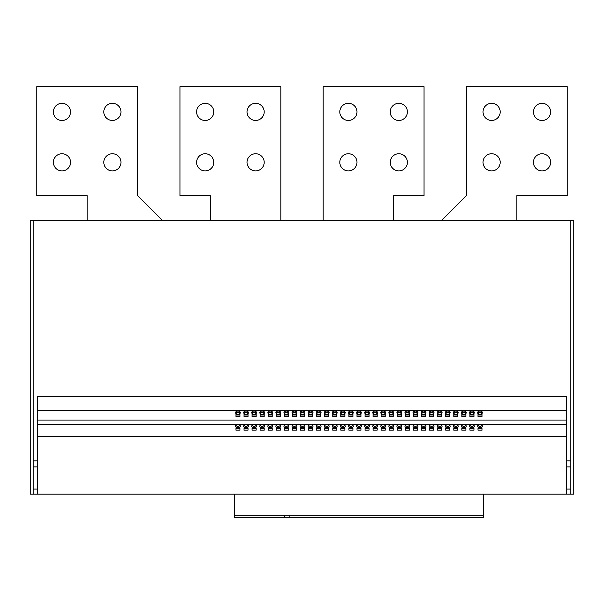 <?xml version="1.0" encoding="UTF-8"?>
<svg xmlns="http://www.w3.org/2000/svg" width="604" height="604" viewBox="0 0 604 604"><rect width="100%" height="100%" fill="white"/><g stroke="black" fill="none" stroke-linecap="round" stroke-linejoin="round"><path stroke-width="0.91" d="M542.03 153.748A8.569 8.569 0 0 0 533.46 162.317A8.569 8.569 0 0 0 542.03 170.894A8.569 8.569 0 0 0 550.606 162.317A8.569 8.569 0 0 0 542.03 153.748M491.603 153.748A8.569 8.569 0 0 0 483.034 162.317A8.569 8.569 0 0 0 491.603 170.894A8.569 8.569 0 0 0 500.18 162.317A8.569 8.569 0 0 0 491.603 153.748M255.605 153.748A8.569 8.569 0 0 0 247.036 162.317A8.569 8.569 0 0 0 255.605 170.894A8.569 8.569 0 0 0 264.182 162.317A8.569 8.569 0 0 0 255.605 153.748M205.179 153.748A8.569 8.569 0 0 0 196.61 162.317A8.569 8.569 0 0 0 205.179 170.894A8.569 8.569 0 0 0 213.756 162.317A8.569 8.569 0 0 0 205.179 153.748M61.97 153.748A8.569 8.569 0 0 0 53.394 162.317A8.569 8.569 0 0 0 61.97 170.894A8.569 8.569 0 0 0 70.54 162.317A8.569 8.569 0 0 0 61.97 153.748M112.397 153.748A8.569 8.569 0 0 0 103.82 162.317A8.569 8.569 0 0 0 112.397 170.894A8.569 8.569 0 0 0 120.966 162.317A8.569 8.569 0 0 0 112.397 153.748M398.821 153.748A8.569 8.569 0 0 0 390.244 162.317A8.569 8.569 0 0 0 398.821 170.894A8.569 8.569 0 0 0 407.39 162.317A8.569 8.569 0 0 0 398.821 153.748M348.395 153.748A8.569 8.569 0 0 0 339.818 162.317A8.569 8.569 0 0 0 348.395 170.894A8.569 8.569 0 0 0 356.964 162.317A8.569 8.569 0 0 0 348.395 153.748M348.395 103.322A8.569 8.569 0 0 0 339.818 111.891A8.569 8.569 0 0 0 348.395 120.46A8.569 8.569 0 0 0 356.964 111.891A8.569 8.569 0 0 0 348.395 103.322M398.821 103.322A8.569 8.569 0 0 0 390.244 111.891A8.569 8.569 0 0 0 398.821 120.46A8.569 8.569 0 0 0 407.39 111.891A8.569 8.569 0 0 0 398.821 103.322M542.03 103.322A8.569 8.569 0 0 0 533.46 111.891A8.569 8.569 0 0 0 542.03 120.46A8.569 8.569 0 0 0 550.606 111.891A8.569 8.569 0 0 0 542.03 103.322M491.603 103.322A8.569 8.569 0 0 0 483.034 111.891A8.569 8.569 0 0 0 491.603 120.46A8.569 8.569 0 0 0 500.18 111.891A8.569 8.569 0 0 0 491.603 103.322M255.605 103.322A8.569 8.569 0 0 0 247.036 111.891A8.569 8.569 0 0 0 255.605 120.46A8.569 8.569 0 0 0 264.182 111.891A8.569 8.569 0 0 0 255.605 103.322M205.179 103.322A8.569 8.569 0 0 0 196.61 111.891A8.569 8.569 0 0 0 205.179 120.46A8.569 8.569 0 0 0 213.756 111.891A8.569 8.569 0 0 0 205.179 103.322M61.97 103.322A8.569 8.569 0 0 0 53.394 111.891A8.569 8.569 0 0 0 61.97 120.46A8.569 8.569 0 0 0 70.54 111.891A8.569 8.569 0 0 0 61.97 103.322M112.397 103.322A8.569 8.569 0 0 0 103.82 111.891A8.569 8.569 0 0 0 112.397 120.46A8.569 8.569 0 0 0 120.966 111.891A8.569 8.569 0 0 0 112.397 103.322M334.775 424.71A2.424 1.555 180 0 0 332.359 426.265A2.424 1.555 180 0 0 334.775 427.821A2.424 1.555 180 0 0 337.198 426.265A2.424 1.555 180 0 0 334.775 424.71M332.676 425.495A2.424 1.555 180 0 0 334.775 426.281A2.424 1.555 180 0 0 336.881 425.495M342.846 424.71A2.424 1.555 180 0 0 340.422 426.265A2.424 1.555 180 0 0 342.846 427.821A2.424 1.555 180 0 0 345.269 426.265A2.424 1.555 180 0 0 342.846 424.71M340.747 425.495A2.424 1.555 180 0 0 342.846 426.281A2.424 1.555 180 0 0 344.944 425.495M318.64 424.71A2.424 1.555 180 0 0 316.217 426.265A2.424 1.555 180 0 0 318.64 427.821A2.424 1.555 180 0 0 321.064 426.265A2.424 1.555 180 0 0 318.64 424.71M316.541 425.495A2.424 1.555 180 0 0 318.64 426.281A2.424 1.555 180 0 0 320.739 425.495M326.711 424.71A2.424 1.555 180 0 0 324.288 426.265A2.424 1.555 180 0 0 326.711 427.821A2.424 1.555 180 0 0 329.127 426.265A2.424 1.555 180 0 0 326.711 424.71M324.605 425.495A2.424 1.555 180 0 0 326.711 426.281A2.424 1.555 180 0 0 328.81 425.495M367.051 424.71A2.424 1.555 180 0 0 364.627 426.265A2.424 1.555 180 0 0 367.051 427.821A2.424 1.555 180 0 0 369.474 426.265A2.424 1.555 180 0 0 367.051 424.71M364.952 425.495A2.424 1.555 180 0 0 367.051 426.281A2.424 1.555 180 0 0 369.15 425.495M375.122 424.71A2.424 1.555 180 0 0 372.698 426.265A2.424 1.555 180 0 0 375.122 427.821A2.424 1.555 180 0 0 377.538 426.265A2.424 1.555 180 0 0 375.122 424.71M373.015 425.495A2.424 1.555 180 0 0 375.122 426.281A2.424 1.555 180 0 0 377.221 425.495M350.916 424.71A2.424 1.555 180 0 0 348.493 426.265A2.424 1.555 180 0 0 350.916 427.821A2.424 1.555 180 0 0 353.332 426.265A2.424 1.555 180 0 0 350.916 424.71M348.81 425.495A2.424 1.555 180 0 0 350.916 426.281A2.424 1.555 180 0 0 353.015 425.495M358.98 424.71A2.424 1.555 180 0 0 356.564 426.265A2.424 1.555 180 0 0 358.98 427.821A2.424 1.555 180 0 0 361.403 426.265A2.424 1.555 180 0 0 358.98 424.71M356.881 425.495A2.424 1.555 180 0 0 358.98 426.281A2.424 1.555 180 0 0 361.086 425.495M270.23 424.71A2.424 1.555 180 0 0 267.814 426.265A2.424 1.555 180 0 0 270.23 427.821A2.424 1.555 180 0 0 272.653 426.265A2.424 1.555 180 0 0 270.23 424.71M268.131 425.495A2.424 1.555 180 0 0 270.23 426.281A2.424 1.555 180 0 0 272.329 425.495M278.301 424.71A2.424 1.555 180 0 0 275.877 426.265A2.424 1.555 180 0 0 278.301 427.821A2.424 1.555 180 0 0 280.717 426.265A2.424 1.555 180 0 0 278.301 424.71M276.202 425.495A2.424 1.555 180 0 0 278.301 426.281A2.424 1.555 180 0 0 280.399 425.495M254.095 424.71A2.424 1.555 180 0 0 251.672 426.265A2.424 1.555 180 0 0 254.095 427.821A2.424 1.555 180 0 0 256.519 426.265A2.424 1.555 180 0 0 254.095 424.71M251.996 425.495A2.424 1.555 180 0 0 254.095 426.281A2.424 1.555 180 0 0 256.194 425.495M262.166 424.71A2.424 1.555 180 0 0 259.743 426.265A2.424 1.555 180 0 0 262.166 427.821A2.424 1.555 180 0 0 264.582 426.265A2.424 1.555 180 0 0 262.166 424.71M260.06 425.495A2.424 1.555 180 0 0 262.166 426.281A2.424 1.555 180 0 0 264.265 425.495M302.506 424.71A2.424 1.555 180 0 0 300.082 426.265A2.424 1.555 180 0 0 302.506 427.821A2.424 1.555 180 0 0 304.922 426.265A2.424 1.555 180 0 0 302.506 424.71M300.407 425.495A2.424 1.555 180 0 0 302.506 426.281A2.424 1.555 180 0 0 304.605 425.495M310.569 424.71A2.424 1.555 180 0 0 308.153 426.265A2.424 1.555 180 0 0 310.569 427.821A2.424 1.555 180 0 0 312.993 426.265A2.424 1.555 180 0 0 310.569 424.71M308.47 425.495A2.424 1.555 180 0 0 310.569 426.281A2.424 1.555 180 0 0 312.676 425.495M286.364 424.71A2.424 1.555 180 0 0 283.948 426.265A2.424 1.555 180 0 0 286.364 427.821A2.424 1.555 180 0 0 288.788 426.265A2.424 1.555 180 0 0 286.364 424.71M284.265 425.495A2.424 1.555 180 0 0 286.364 426.281A2.424 1.555 180 0 0 288.47 425.495M294.435 424.71A2.424 1.555 180 0 0 292.019 426.265A2.424 1.555 180 0 0 294.435 427.821A2.424 1.555 180 0 0 296.858 426.265A2.424 1.555 180 0 0 294.435 424.71M292.336 425.495A2.424 1.555 180 0 0 294.435 426.281A2.424 1.555 180 0 0 296.534 425.495M463.872 424.71A2.424 1.555 180 0 0 461.448 426.265A2.424 1.555 180 0 0 463.872 427.821A2.424 1.555 180 0 0 466.288 426.265A2.424 1.555 180 0 0 463.872 424.71M461.766 425.495A2.424 1.555 180 0 0 463.872 426.281A2.424 1.555 180 0 0 465.971 425.495M471.935 424.71A2.424 1.555 180 0 0 469.519 426.265A2.424 1.555 180 0 0 471.935 427.821A2.424 1.555 180 0 0 474.359 426.265A2.424 1.555 180 0 0 471.935 424.71M469.836 425.495A2.424 1.555 180 0 0 471.935 426.281A2.424 1.555 180 0 0 474.042 425.495M447.73 424.71A2.424 1.555 180 0 0 445.314 426.265A2.424 1.555 180 0 0 447.73 427.821A2.424 1.555 180 0 0 450.154 426.265A2.424 1.555 180 0 0 447.73 424.71M445.631 425.495A2.424 1.555 180 0 0 447.73 426.281A2.424 1.555 180 0 0 449.837 425.495M455.801 424.71A2.424 1.555 180 0 0 453.377 426.265A2.424 1.555 180 0 0 455.801 427.821A2.424 1.555 180 0 0 458.225 426.265A2.424 1.555 180 0 0 455.801 424.71M453.702 425.495A2.424 1.555 180 0 0 455.801 426.281A2.424 1.555 180 0 0 457.9 425.495M480.006 424.71A2.424 1.555 180 0 0 477.583 426.265A2.424 1.555 180 0 0 480.006 427.821A2.424 1.555 180 0 0 482.43 426.265A2.424 1.555 180 0 0 480.006 424.71M477.907 425.495A2.424 1.555 180 0 0 480.006 426.281A2.424 1.555 180 0 0 482.105 425.495M399.327 424.71A2.424 1.555 180 0 0 396.904 426.265A2.424 1.555 180 0 0 399.327 427.821A2.424 1.555 180 0 0 401.743 426.265A2.424 1.555 180 0 0 399.327 424.71M397.221 425.495A2.424 1.555 180 0 0 399.327 426.281A2.424 1.555 180 0 0 401.426 425.495M407.39 424.71A2.424 1.555 180 0 0 404.974 426.265A2.424 1.555 180 0 0 407.39 427.821A2.424 1.555 180 0 0 409.814 426.265A2.424 1.555 180 0 0 407.39 424.71M405.292 425.495A2.424 1.555 180 0 0 407.39 426.281A2.424 1.555 180 0 0 409.489 425.495M383.185 424.71A2.424 1.555 180 0 0 380.769 426.265A2.424 1.555 180 0 0 383.185 427.821A2.424 1.555 180 0 0 385.609 426.265A2.424 1.555 180 0 0 383.185 424.71M381.086 425.495A2.424 1.555 180 0 0 383.185 426.281A2.424 1.555 180 0 0 385.292 425.495M391.256 424.71A2.424 1.555 180 0 0 388.833 426.265A2.424 1.555 180 0 0 391.256 427.821A2.424 1.555 180 0 0 393.672 426.265A2.424 1.555 180 0 0 391.256 424.71M389.157 425.495A2.424 1.555 180 0 0 391.256 426.281A2.424 1.555 180 0 0 393.355 425.495M431.596 424.71A2.424 1.555 180 0 0 429.18 426.265A2.424 1.555 180 0 0 431.596 427.821A2.424 1.555 180 0 0 434.019 426.265A2.424 1.555 180 0 0 431.596 424.71M429.497 425.495A2.424 1.555 180 0 0 431.596 426.281A2.424 1.555 180 0 0 433.695 425.495M439.667 424.71A2.424 1.555 180 0 0 437.243 426.265A2.424 1.555 180 0 0 439.667 427.821A2.424 1.555 180 0 0 442.083 426.265A2.424 1.555 180 0 0 439.667 424.71M437.56 425.495A2.424 1.555 180 0 0 439.667 426.281A2.424 1.555 180 0 0 441.766 425.495M415.461 424.71A2.424 1.555 180 0 0 413.038 426.265A2.424 1.555 180 0 0 415.461 427.821A2.424 1.555 180 0 0 417.877 426.265A2.424 1.555 180 0 0 415.461 424.71M413.363 425.495A2.424 1.555 180 0 0 415.461 426.281A2.424 1.555 180 0 0 417.56 425.495M423.525 424.71A2.424 1.555 180 0 0 421.109 426.265A2.424 1.555 180 0 0 423.525 427.821A2.424 1.555 180 0 0 425.948 426.265A2.424 1.555 180 0 0 423.525 424.71M421.426 425.495A2.424 1.555 180 0 0 423.525 426.281A2.424 1.555 180 0 0 425.631 425.495M246.024 424.71A2.424 1.555 180 0 0 243.608 426.265A2.424 1.555 180 0 0 246.024 427.821A2.424 1.555 180 0 0 248.448 426.265A2.424 1.555 180 0 0 246.024 424.71M243.925 425.495A2.424 1.555 180 0 0 246.024 426.281A2.424 1.555 180 0 0 248.131 425.495M246.024 411.06A2.424 1.555 180 0 0 243.608 412.615A2.424 1.555 180 0 0 246.024 414.17A2.424 1.555 180 0 0 248.448 412.615A2.424 1.555 180 0 0 246.024 411.06M243.925 411.845A2.424 1.555 180 0 0 246.024 412.63A2.424 1.555 180 0 0 248.131 411.845M237.961 424.71A2.424 1.555 180 0 0 235.537 426.265A2.424 1.555 180 0 0 237.961 427.821A2.424 1.555 180 0 0 240.377 426.265A2.424 1.555 180 0 0 237.961 424.71M235.854 425.495A2.424 1.555 180 0 0 237.961 426.281A2.424 1.555 180 0 0 240.06 425.495M237.961 411.06A2.424 1.555 180 0 0 235.537 412.615A2.424 1.555 180 0 0 237.961 414.17A2.424 1.555 180 0 0 240.377 412.615A2.424 1.555 180 0 0 237.961 411.06M235.854 411.845A2.424 1.555 180 0 0 237.961 412.63A2.424 1.555 180 0 0 240.06 411.845M254.095 411.06A2.424 1.555 180 0 0 251.672 412.615A2.424 1.555 180 0 0 254.095 414.17A2.424 1.555 180 0 0 256.519 412.615A2.424 1.555 180 0 0 254.095 411.06M251.996 411.845A2.424 1.555 180 0 0 254.095 412.63A2.424 1.555 180 0 0 256.194 411.845M262.166 411.06A2.424 1.555 180 0 0 259.743 412.615A2.424 1.555 180 0 0 262.166 414.17A2.424 1.555 180 0 0 264.582 412.615A2.424 1.555 180 0 0 262.166 411.06M260.06 411.845A2.424 1.555 180 0 0 262.166 412.63A2.424 1.555 180 0 0 264.265 411.845M270.23 411.06A2.424 1.555 180 0 0 267.814 412.615A2.424 1.555 180 0 0 270.23 414.17A2.424 1.555 180 0 0 272.653 412.615A2.424 1.555 180 0 0 270.23 411.06M268.131 411.845A2.424 1.555 180 0 0 270.23 412.63A2.424 1.555 180 0 0 272.329 411.845M278.301 411.06A2.424 1.555 180 0 0 275.877 412.615A2.424 1.555 180 0 0 278.301 414.17A2.424 1.555 180 0 0 280.717 412.615A2.424 1.555 180 0 0 278.301 411.06M276.202 411.845A2.424 1.555 180 0 0 278.301 412.63A2.424 1.555 180 0 0 280.399 411.845M286.364 411.06A2.424 1.555 180 0 0 283.948 412.615A2.424 1.555 180 0 0 286.364 414.17A2.424 1.555 180 0 0 288.788 412.615A2.424 1.555 180 0 0 286.364 411.06M284.265 411.845A2.424 1.555 180 0 0 286.364 412.63A2.424 1.555 180 0 0 288.47 411.845M294.435 411.06A2.424 1.555 180 0 0 292.019 412.615A2.424 1.555 180 0 0 294.435 414.17A2.424 1.555 180 0 0 296.858 412.615A2.424 1.555 180 0 0 294.435 411.06M292.336 411.845A2.424 1.555 180 0 0 294.435 412.63A2.424 1.555 180 0 0 296.534 411.845M302.506 411.06A2.424 1.555 180 0 0 300.082 412.615A2.424 1.555 180 0 0 302.506 414.17A2.424 1.555 180 0 0 304.922 412.615A2.424 1.555 180 0 0 302.506 411.06M300.407 411.845A2.424 1.555 180 0 0 302.506 412.63A2.424 1.555 180 0 0 304.605 411.845M310.569 411.06A2.424 1.555 180 0 0 308.153 412.615A2.424 1.555 180 0 0 310.569 414.17A2.424 1.555 180 0 0 312.993 412.615A2.424 1.555 180 0 0 310.569 411.06M308.47 411.845A2.424 1.555 180 0 0 310.569 412.63A2.424 1.555 180 0 0 312.676 411.845M318.64 411.06A2.424 1.555 180 0 0 316.217 412.615A2.424 1.555 180 0 0 318.64 414.17A2.424 1.555 180 0 0 321.064 412.615A2.424 1.555 180 0 0 318.64 411.06M316.541 411.845A2.424 1.555 180 0 0 318.64 412.63A2.424 1.555 180 0 0 320.739 411.845M326.711 411.06A2.424 1.555 180 0 0 324.288 412.615A2.424 1.555 180 0 0 326.711 414.17A2.424 1.555 180 0 0 329.127 412.615A2.424 1.555 180 0 0 326.711 411.06M324.605 411.845A2.424 1.555 180 0 0 326.711 412.63A2.424 1.555 180 0 0 328.81 411.845M334.775 411.06A2.424 1.555 180 0 0 332.359 412.615A2.424 1.555 180 0 0 334.775 414.17A2.424 1.555 180 0 0 337.198 412.615A2.424 1.555 180 0 0 334.775 411.06M332.676 411.845A2.424 1.555 180 0 0 334.775 412.63A2.424 1.555 180 0 0 336.881 411.845M342.846 411.06A2.424 1.555 180 0 0 340.422 412.615A2.424 1.555 180 0 0 342.846 414.17A2.424 1.555 180 0 0 345.269 412.615A2.424 1.555 180 0 0 342.846 411.06M340.747 411.845A2.424 1.555 180 0 0 342.846 412.63A2.424 1.555 180 0 0 344.944 411.845M350.916 411.06A2.424 1.555 180 0 0 348.493 412.615A2.424 1.555 180 0 0 350.916 414.17A2.424 1.555 180 0 0 353.332 412.615A2.424 1.555 180 0 0 350.916 411.06M348.81 411.845A2.424 1.555 180 0 0 350.916 412.63A2.424 1.555 180 0 0 353.015 411.845M358.98 411.06A2.424 1.555 180 0 0 356.564 412.615A2.424 1.555 180 0 0 358.98 414.17A2.424 1.555 180 0 0 361.403 412.615A2.424 1.555 180 0 0 358.98 411.06M356.881 411.845A2.424 1.555 180 0 0 358.98 412.63A2.424 1.555 180 0 0 361.086 411.845M367.051 411.06A2.424 1.555 180 0 0 364.627 412.615A2.424 1.555 180 0 0 367.051 414.17A2.424 1.555 180 0 0 369.474 412.615A2.424 1.555 180 0 0 367.051 411.06M364.952 411.845A2.424 1.555 180 0 0 367.051 412.63A2.424 1.555 180 0 0 369.15 411.845M375.122 411.06A2.424 1.555 180 0 0 372.698 412.615A2.424 1.555 180 0 0 375.122 414.17A2.424 1.555 180 0 0 377.538 412.615A2.424 1.555 180 0 0 375.122 411.06M373.015 411.845A2.424 1.555 180 0 0 375.122 412.63A2.424 1.555 180 0 0 377.221 411.845M383.185 411.06A2.424 1.555 180 0 0 380.769 412.615A2.424 1.555 180 0 0 383.185 414.17A2.424 1.555 180 0 0 385.609 412.615A2.424 1.555 180 0 0 383.185 411.06M381.086 411.845A2.424 1.555 180 0 0 383.185 412.63A2.424 1.555 180 0 0 385.292 411.845M391.256 411.06A2.424 1.555 180 0 0 388.833 412.615A2.424 1.555 180 0 0 391.256 414.17A2.424 1.555 180 0 0 393.672 412.615A2.424 1.555 180 0 0 391.256 411.06M389.157 411.845A2.424 1.555 180 0 0 391.256 412.63A2.424 1.555 180 0 0 393.355 411.845M399.327 411.06A2.424 1.555 180 0 0 396.904 412.615A2.424 1.555 180 0 0 399.327 414.17A2.424 1.555 180 0 0 401.743 412.615A2.424 1.555 180 0 0 399.327 411.06M397.221 411.845A2.424 1.555 180 0 0 399.327 412.63A2.424 1.555 180 0 0 401.426 411.845M407.39 411.06A2.424 1.555 180 0 0 404.974 412.615A2.424 1.555 180 0 0 407.39 414.17A2.424 1.555 180 0 0 409.814 412.615A2.424 1.555 180 0 0 407.39 411.06M405.292 411.845A2.424 1.555 180 0 0 407.39 412.63A2.424 1.555 180 0 0 409.489 411.845M415.461 411.06A2.424 1.555 180 0 0 413.038 412.615A2.424 1.555 180 0 0 415.461 414.17A2.424 1.555 180 0 0 417.877 412.615A2.424 1.555 180 0 0 415.461 411.06M413.363 411.845A2.424 1.555 180 0 0 415.461 412.63A2.424 1.555 180 0 0 417.56 411.845M423.525 411.06A2.424 1.555 180 0 0 421.109 412.615A2.424 1.555 180 0 0 423.525 414.17A2.424 1.555 180 0 0 425.948 412.615A2.424 1.555 180 0 0 423.525 411.06M421.426 411.845A2.424 1.555 180 0 0 423.525 412.63A2.424 1.555 180 0 0 425.631 411.845M431.596 411.06A2.424 1.555 180 0 0 429.18 412.615A2.424 1.555 180 0 0 431.596 414.17A2.424 1.555 180 0 0 434.019 412.615A2.424 1.555 180 0 0 431.596 411.06M429.497 411.845A2.424 1.555 180 0 0 431.596 412.63A2.424 1.555 180 0 0 433.695 411.845M439.667 411.06A2.424 1.555 180 0 0 437.243 412.615A2.424 1.555 180 0 0 439.667 414.17A2.424 1.555 180 0 0 442.083 412.615A2.424 1.555 180 0 0 439.667 411.06M437.56 411.845A2.424 1.555 180 0 0 439.667 412.63A2.424 1.555 180 0 0 441.766 411.845M447.73 411.06A2.424 1.555 180 0 0 445.314 412.615A2.424 1.555 180 0 0 447.73 414.17A2.424 1.555 180 0 0 450.154 412.615A2.424 1.555 180 0 0 447.73 411.06M445.631 411.845A2.424 1.555 180 0 0 447.73 412.63A2.424 1.555 180 0 0 449.837 411.845M455.801 411.06A2.424 1.555 180 0 0 453.377 412.615A2.424 1.555 180 0 0 455.801 414.17A2.424 1.555 180 0 0 458.225 412.615A2.424 1.555 180 0 0 455.801 411.06M453.702 411.845A2.424 1.555 180 0 0 455.801 412.63A2.424 1.555 180 0 0 457.9 411.845M463.872 411.06A2.424 1.555 180 0 0 461.448 412.615A2.424 1.555 180 0 0 463.872 414.17A2.424 1.555 180 0 0 466.288 412.615A2.424 1.555 180 0 0 463.872 411.06M461.766 411.845A2.424 1.555 180 0 0 463.872 412.63A2.424 1.555 180 0 0 465.971 411.845M471.935 411.06A2.424 1.555 180 0 0 469.519 412.615A2.424 1.555 180 0 0 471.935 414.17A2.424 1.555 180 0 0 474.359 412.615A2.424 1.555 180 0 0 471.935 411.06M469.836 411.845A2.424 1.555 180 0 0 471.935 412.63A2.424 1.555 180 0 0 474.042 411.845M480.006 411.06A2.424 1.555 180 0 0 477.583 412.615A2.424 1.555 180 0 0 480.006 414.17A2.424 1.555 180 0 0 482.43 412.615A2.424 1.555 180 0 0 480.006 411.06M477.907 411.845A2.424 1.555 180 0 0 480.006 412.63A2.424 1.555 180 0 0 482.105 411.845M516.82 220.815L516.82 195.598L567.247 195.598L567.247 86.682L466.394 86.682L466.394 195.598L441.177 220.815M162.823 220.815L137.606 195.598L137.606 86.682L36.753 86.682L36.753 195.598L87.18 195.598L87.18 220.815M570.772 494.125L566.741 494.125L566.741 489.081L570.772 489.081L570.772 494.125L573.8 494.125L573.8 220.815L30.2 220.815L30.2 494.125L33.228 494.125L33.228 489.081L37.259 489.081L37.259 494.125L33.228 494.125M284.741 515.303L284.711 517.318L483.502 517.318L483.54 515.303L234.428 515.303L234.428 494.125M37.259 494.125L566.741 494.125M482.022 416.511L482.022 414.563L477.99 414.563L477.99 416.511L482.022 416.511M477.99 414.563L477.99 414.963L482.022 414.963L482.022 414.563M473.959 416.511L473.959 414.563L469.92 414.563L469.92 416.511L473.959 416.511M469.92 414.563L469.92 414.963L473.959 414.963L473.959 414.563M465.888 416.511L465.888 414.563L461.856 414.563L461.856 416.511L465.888 416.511M461.856 414.563L461.856 414.963L465.888 414.963L465.888 414.563M457.817 416.511L457.817 414.563L453.785 414.563L453.785 416.511L457.817 416.511M453.785 414.563L453.785 414.963L457.817 414.963L457.817 414.563M449.754 416.511L449.754 414.563L445.714 414.563L445.714 416.511L449.754 416.511M445.714 414.563L445.714 414.963L449.754 414.963L449.754 414.563M441.683 416.511L441.683 414.563L437.651 414.563L437.651 416.511L441.683 416.511M437.651 414.563L437.651 414.963L441.683 414.963L441.683 414.563M433.612 416.511L433.612 414.563L429.58 414.563L429.58 416.511L433.612 416.511M429.58 414.563L429.58 414.963L433.612 414.963L433.612 414.563M425.548 416.511L425.548 414.563L421.509 414.563L421.509 416.511L425.548 416.511M421.509 414.563L421.509 414.963L425.548 414.963L425.548 414.563M417.477 416.511L417.477 414.563L413.446 414.563L413.446 416.511L417.477 416.511M413.446 414.563L413.446 414.963L417.477 414.963L417.477 414.563M409.406 416.511L409.406 414.563L405.375 414.563L405.375 416.511L409.406 416.511M405.375 414.563L405.375 414.963L409.406 414.963L409.406 414.563M401.343 416.511L401.343 414.563L397.304 414.563L397.304 416.511L401.343 416.511M397.304 414.563L397.304 414.963L401.343 414.963L401.343 414.563M393.272 416.511L393.272 414.563L389.24 414.563L389.24 416.511L393.272 416.511M389.24 414.563L389.24 414.963L393.272 414.963L393.272 414.563M385.201 416.511L385.201 414.563L381.169 414.563L381.169 416.511L385.201 416.511M381.169 414.563L381.169 414.963L385.201 414.963L385.201 414.563M377.138 416.511L377.138 414.563L373.098 414.563L373.098 416.511L377.138 416.511M373.098 414.563L373.098 414.963L377.138 414.963L377.138 414.563M369.067 416.511L369.067 414.563L365.035 414.563L365.035 416.511L369.067 416.511M365.035 414.563L365.035 414.963L369.067 414.963L369.067 414.563M360.996 416.511L360.996 414.563L356.964 414.563L356.964 416.511L360.996 416.511M356.964 414.563L356.964 414.963L360.996 414.963L360.996 414.563M352.932 416.511L352.932 414.563L348.901 414.563L348.901 416.511L352.932 416.511M348.901 414.563L348.901 414.963L352.932 414.963L352.932 414.563M344.861 416.511L344.861 414.563L340.83 414.563L340.83 416.511L344.861 416.511M340.83 414.563L340.83 414.963L344.861 414.963L344.861 414.563M336.798 416.511L336.798 414.563L332.759 414.563L332.759 416.511L336.798 416.511M332.759 414.563L332.759 414.963L336.798 414.963L336.798 414.563M328.727 416.511L328.727 414.563L324.695 414.563L324.695 416.511L328.727 416.511M324.695 414.563L324.695 414.963L328.727 414.963L328.727 414.563M320.656 416.511L320.656 414.563L316.624 414.563L316.624 416.511L320.656 416.511M316.624 414.563L316.624 414.963L320.656 414.963L320.656 414.563M312.593 416.511L312.593 414.563L308.553 414.563L308.553 416.511L312.593 416.511M308.553 414.563L308.553 414.963L312.593 414.963L312.593 414.563M304.522 416.511L304.522 414.563L300.49 414.563L300.49 416.511L304.522 416.511M300.49 414.563L300.49 414.963L304.522 414.963L304.522 414.563M296.451 416.511L296.451 414.563L292.419 414.563L292.419 416.511L296.451 416.511M292.419 414.563L292.419 414.963L296.451 414.963L296.451 414.563M288.387 416.511L288.387 414.563L284.348 414.563L284.348 416.511L288.387 416.511M284.348 414.563L284.348 414.963L288.387 414.963L288.387 414.563M280.316 416.511L280.316 414.563L276.285 414.563L276.285 416.511L280.316 416.511M276.285 414.563L276.285 414.963L280.316 414.963L280.316 414.563M272.245 416.511L272.245 414.563L268.214 414.563L268.214 416.511L272.245 416.511M268.214 414.563L268.214 414.963L272.245 414.963L272.245 414.563M264.182 416.511L264.182 414.563L260.143 414.563L260.143 416.511L264.182 416.511M260.143 414.563L260.143 414.963L264.182 414.963L264.182 414.563M256.111 416.511L256.111 414.563L252.079 414.563L252.079 416.511L256.111 416.511M252.079 414.563L252.079 414.963L256.111 414.963L256.111 414.563M566.741 466.892L566.741 460.844L570.772 460.844L570.772 466.892L566.741 466.892L566.741 489.081M570.772 489.081L570.772 466.892M33.228 220.815L33.228 489.081M570.772 220.815L570.772 460.844M566.741 460.844L566.741 396.299L37.259 396.299L37.259 460.844L33.228 460.844M33.228 466.892L37.259 466.892L37.259 460.844M37.259 489.081L37.259 466.892M37.259 436.639L566.741 436.639M324.695 428.213L324.695 430.154L328.727 430.154L328.727 428.213L324.695 428.213L324.695 428.614L328.727 428.614L328.727 428.213M332.759 428.213L332.759 430.154L336.798 430.154L336.798 428.213L332.759 428.213L332.759 428.614L336.798 428.614L336.798 428.213M308.553 428.213L308.553 430.154L312.593 430.154L312.593 428.213L308.553 428.213L308.553 428.614L312.593 428.614L312.593 428.213M316.624 428.213L316.624 430.154L320.656 430.154L320.656 428.213L316.624 428.213L316.624 428.614L320.656 428.614L320.656 428.213M356.964 428.213L356.964 430.154L360.996 430.154L360.996 428.213L356.964 428.213L356.964 428.614L360.996 428.614L360.996 428.213M365.035 428.213L365.035 430.154L369.067 430.154L369.067 428.213L365.035 428.213L365.035 428.614L369.067 428.614L369.067 428.213M340.83 428.213L340.83 430.154L344.861 430.154L344.861 428.213L340.83 428.213L340.83 428.614L344.861 428.614L344.861 428.213M348.901 428.213L348.901 430.154L352.932 430.154L352.932 428.213L348.901 428.213L348.901 428.614L352.932 428.614L352.932 428.213M260.143 428.213L260.143 430.154L264.182 430.154L264.182 428.213L260.143 428.213L260.143 428.614L264.182 428.614L264.182 428.213M268.214 428.213L268.214 430.154L272.245 430.154L272.245 428.213L268.214 428.213L268.214 428.614L272.245 428.614L272.245 428.213M244.008 428.213L244.008 430.154L248.04 430.154L248.04 428.213L244.008 428.213L244.008 428.614L248.04 428.614L248.04 428.213M252.079 428.213L252.079 430.154L256.111 430.154L256.111 428.213L252.079 428.213L252.079 428.614L256.111 428.614L256.111 428.213M292.419 428.213L292.419 430.154L296.451 430.154L296.451 428.213L292.419 428.213L292.419 428.614L296.451 428.614L296.451 428.213M300.49 428.213L300.49 430.154L304.522 430.154L304.522 428.213L300.49 428.213L300.49 428.614L304.522 428.614L304.522 428.213M276.285 428.213L276.285 430.154L280.316 430.154L280.316 428.213L276.285 428.213L276.285 428.614L280.316 428.614L280.316 428.213M284.348 428.213L284.348 430.154L288.387 430.154L288.387 428.213L284.348 428.213L284.348 428.614L288.387 428.614L288.387 428.213M453.785 428.213L453.785 430.154L457.817 430.154L457.817 428.213L453.785 428.213L453.785 428.614L457.817 428.614L457.817 428.213M461.856 428.213L461.856 430.154L465.888 430.154L465.888 428.213L461.856 428.213L461.856 428.614L465.888 428.614L465.888 428.213M437.651 428.213L437.651 430.154L441.683 430.154L441.683 428.213L437.651 428.213L437.651 428.614L441.683 428.614L441.683 428.213M445.714 428.213L445.714 430.154L449.754 430.154L449.754 428.213L445.714 428.213L445.714 428.614L449.754 428.614L449.754 428.213M477.99 428.213L477.99 430.154L482.022 430.154L482.022 428.213L477.99 428.213L477.99 428.614L482.022 428.614L482.022 428.213M469.92 428.213L469.92 430.154L473.959 430.154L473.959 428.213L469.92 428.213L469.92 428.614L473.959 428.614L473.959 428.213M389.24 428.213L389.24 430.154L393.272 430.154L393.272 428.213L389.24 428.213L389.24 428.614L393.272 428.614L393.272 428.213M397.304 428.213L397.304 430.154L401.343 430.154L401.343 428.213L397.304 428.213L397.304 428.614L401.343 428.614L401.343 428.213M373.098 428.213L373.098 430.154L377.138 430.154L377.138 428.213L373.098 428.213L373.098 428.614L377.138 428.614L377.138 428.213M381.169 428.213L381.169 430.154L385.201 430.154L385.201 428.213L381.169 428.213L381.169 428.614L385.201 428.614L385.201 428.213M421.509 428.213L421.509 430.154L425.548 430.154L425.548 428.213L421.509 428.213L421.509 428.614L425.548 428.614L425.548 428.213M429.58 428.213L429.58 430.154L433.612 430.154L433.612 428.213L429.58 428.213L429.58 428.614L433.612 428.614L433.612 428.213M405.375 428.213L405.375 430.154L409.406 430.154L409.406 428.213L405.375 428.213L405.375 428.614L409.406 428.614L409.406 428.213M413.446 428.213L413.446 430.154L417.477 430.154L417.477 428.213L413.446 428.213L413.446 428.614L417.477 428.614L417.477 428.213M235.938 428.213L235.938 430.154L239.977 430.154L239.977 428.213L235.938 428.213L235.938 428.614L239.977 428.614L239.977 428.213M37.259 424.325L566.741 424.325M37.259 420.074L566.741 420.074M244.008 414.563L244.008 416.511L248.04 416.511L248.04 414.563L244.008 414.563L244.008 414.963L248.04 414.963L248.04 414.563M235.938 414.563L235.938 416.511L239.977 416.511L239.977 414.563L235.938 414.563L235.938 414.963L239.977 414.963L239.977 414.563M37.259 410.675L566.741 410.675M483.54 515.303L483.54 494.125M284.711 517.318L234.465 517.318L234.428 515.303M289.173 517.318L289.12 515.303M393.778 220.815L393.778 195.598L424.031 195.598L424.031 86.682L323.178 86.682L323.178 220.815M280.822 220.815L280.822 86.682L179.969 86.682L179.969 195.598L210.222 195.598L210.222 220.815"/></g></svg>
